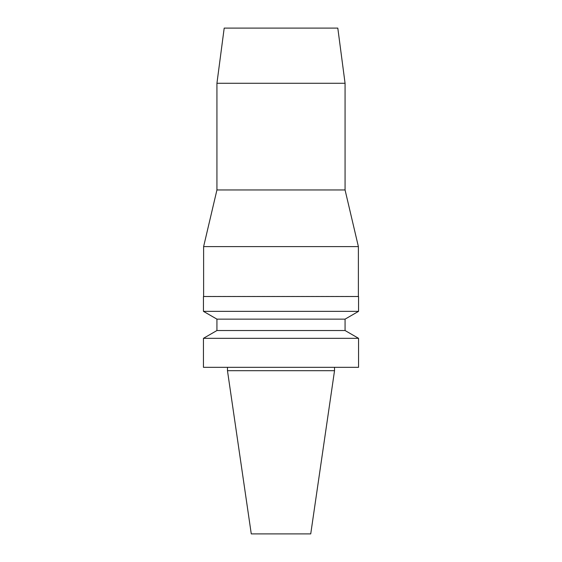 <?xml version="1.0" encoding="UTF-8"?>
<svg xmlns="http://www.w3.org/2000/svg" width="562" height="562" viewBox="0 0 562 562"><rect width="100%" height="100%" fill="white"/><g stroke="black" fill="none" stroke-linecap="round" stroke-linejoin="round"><path stroke-width="0.42" stroke-dasharray="2.81 2.11" d="M310.73 533.9L251.27 533.9M334.531 370.695L227.47 370.695M281 367.323L334.531 367.323L281 367.323M358.556 367.323L203.444 367.323M358.556 338.324L203.444 338.324M345.068 330.533L216.932 330.533M345.068 319.139L216.932 319.139M358.556 311.348L203.444 311.348M358.556 296.511L203.444 296.511M358.387 296.343L203.613 296.343M358.387 246.606L203.613 246.606M345.068 189.956L216.932 189.956M345.068 83.281L216.932 83.281M337.804 28.1L224.196 28.1"/><path stroke-width="0.84" d="M334.531 370.695L227.47 370.695L251.27 533.9L310.73 533.9L334.531 370.695L334.531 367.323M281 367.323L358.556 367.323L358.556 338.324L203.444 338.324L203.444 367.323L281 367.323M203.444 338.324L216.932 330.533L345.068 330.533L358.556 338.324M216.932 330.533L216.932 319.139L345.068 319.139L358.556 311.348L358.556 296.511L203.444 296.511L203.444 311.348L358.556 311.348M203.444 296.511L358.556 296.511M203.613 296.343L203.613 246.606L358.387 246.606L358.387 296.343M203.613 246.606L216.932 189.956L345.068 189.956L358.387 246.606M216.932 189.956L216.932 83.281L345.068 83.281L345.068 189.956M216.932 83.281L224.196 28.1L337.804 28.1L345.068 83.281M227.47 370.695L227.47 367.323M345.068 330.533L345.068 319.139M216.932 319.139L203.444 311.348"/></g></svg>
